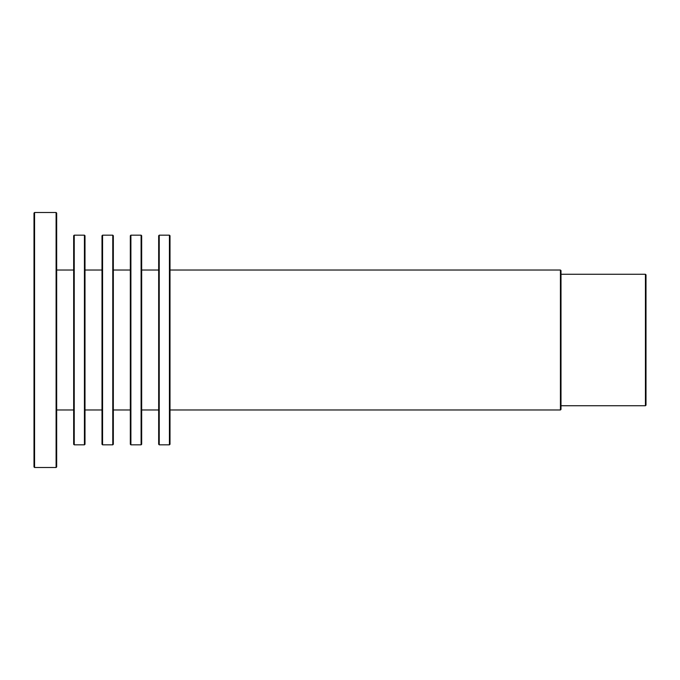 <?xml version="1.0" encoding="UTF-8"?>
<svg xmlns="http://www.w3.org/2000/svg" width="680" height="680" viewBox="0 0 680 680"><rect width="100%" height="100%" fill="white"/><g stroke="black" fill="none" stroke-linecap="round" stroke-linejoin="round"><path stroke-width="1.02" d="M159.231 340L159.231 444.831L169.43 444.831L169.43 235.169L159.231 235.169L159.231 340M159.231 235.169L158.669 235.73L158.669 444.269L159.231 444.831M169.43 235.169L170 235.73L170 444.269L169.43 444.831M560.431 409.98L561 409.42L561 270.58L560.431 270.019L560.431 409.98L170 409.98M141.1 235.169L141.669 235.73L141.669 444.269L141.1 444.831L130.9 444.831L130.9 235.169L141.1 235.169L141.1 444.831M645.431 405.73L646 405.17L646 274.83L645.431 274.269L645.431 405.73L561 405.73M130.9 235.169L130.331 235.73L130.331 444.269L130.9 444.831M112.769 235.169L113.331 235.73L113.331 444.269L112.769 444.831L102.57 444.831L102.57 235.169L112.769 235.169L112.769 444.831M102.57 235.169L102 235.73L102 444.269L102.57 444.831M84.43 235.169L85 235.73L85 444.269L84.43 444.831L74.23 444.831L74.23 235.169L84.43 235.169L84.43 444.831M74.23 235.169L73.669 235.73L73.669 444.269L74.23 444.831M56.1 212.5L56.669 213.069L56.669 466.93L56.1 467.5L34.569 467.5L34.569 212.5L56.1 212.5L56.1 467.5M34.569 212.5L34 213.069L34 466.93L34.569 467.5M158.669 270.019L141.669 270.019M158.669 409.98L141.669 409.98M560.431 270.019L170 270.019M645.431 274.269L561 274.269M130.331 270.019L113.331 270.019M130.331 409.98L113.331 409.98M102 270.019L85 270.019M102 409.98L85 409.98M73.669 270.019L56.669 270.019M73.669 409.98L56.669 409.98"/></g></svg>
